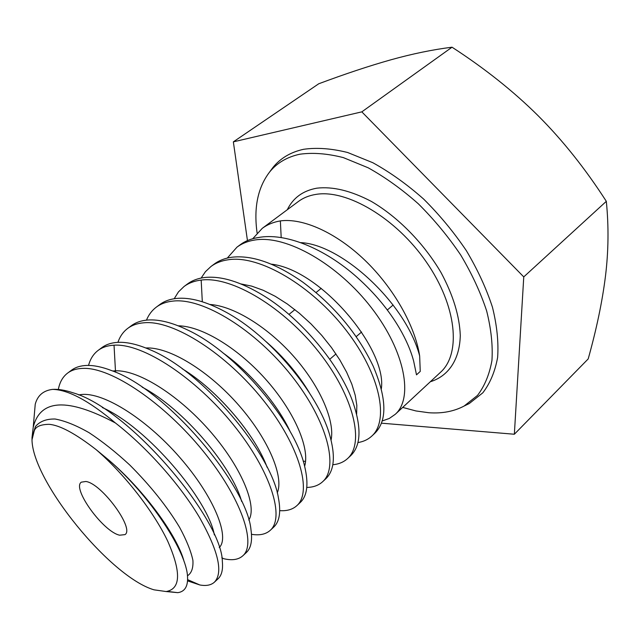 <?xml version="1.0" encoding="UTF-8"?>
<svg xmlns="http://www.w3.org/2000/svg" width="640" height="640" viewBox="0 0 640 640"><rect width="100%" height="100%" fill="white"/><g stroke="black" fill="none" stroke-linecap="round" stroke-linejoin="round"><path stroke-width="0.96" d="M167.232 591.392L177.784 592.664C184.728 591.704 187.984 586.488 187.552 577.008C186.808 551.864 150.624 496.32 108.904 460.176L96.12 449.624C124.2 473.76 153.44 511.2 167.64 541.008C181.32 572.056 180.824 588.904 166.168 591.544L154.04 589.832C110.472 577.144 32.48 481.464 32 439.776L32.032 437.464L35.408 426.576C39.776 421.392 46.32 418.864 55.048 419.008C64.912 420.808 76.264 425.376 89.104 432.712C102.488 441.528 116.064 452.312 129.832 465.072C150.56 485.856 167.168 506.648 179.664 527.456C186.56 540.256 190.976 551.2 192.904 560.296C193.376 568.016 191.56 573.176 187.456 575.792M96.12 449.624C75.416 433.56 59.712 425.12 49.032 424.32C40.408 424.464 35.456 426.728 34.176 431.096L32 439.776M119.648 535.2L124.968 534.624C134.944 528.864 101.584 483.336 85.848 481.48L81.328 482.16C71.624 488.272 103.312 531.896 119.648 535.2M32.032 437.464L33.224 427.2C40.176 399.016 67.56 397.592 115.376 422.944C89.032 400.832 68.096 389.648 52.552 389.384C43.328 390.544 37.552 395.496 35.232 404.24L34.136 416.792M115.376 422.944C147.92 448.168 180.728 485.768 199.712 517.8C218.464 551.256 223.368 572.712 214.424 582.168C211.072 585.192 206.216 586.128 199.84 584.968L187.552 580.872M52.552 389.384C58.368 389.016 65.176 390.144 72.968 392.776C129.432 408.848 222.328 519.688 222.36 561.704C223.088 569.768 221.64 575.472 218.016 578.824L214.424 582.16M58.344 389.48C59.664 382.256 62.76 376.792 67.624 373.088C71.632 370.104 76.76 368.536 83.016 368.376C111.456 367.168 164.36 403.368 202.8 450.68C241.84 498.528 256.568 544.256 242.8 555.816C238.448 559.696 232.12 560.664 223.824 558.728L221.816 557.792M242.8 555.824L246.28 552.592C250.96 548.312 252.528 540.696 250.976 529.76C247.192 485.608 166.608 389.36 111.296 370.48C102.056 366.952 93.936 365.264 86.952 365.432C80.68 365.616 75.528 367.208 71.496 370.208L67.624 373.088M88.544 365.424C90.272 358.944 93.48 353.928 98.152 350.392C102.352 347.264 107.648 345.528 114.032 345.192C143.096 343.136 195.992 378.2 233.488 424.896C271.208 471.528 284.952 517.616 270.256 530.328C265.76 534.328 259.504 535.648 251.496 534.296M270.256 530.328L273.632 527.2C279.504 521.744 281.096 512 278.416 497.976C271.944 454.2 202.488 370.68 149.576 349.552C137.392 344.296 126.816 341.896 117.84 342.352C111.44 342.712 106.12 344.456 101.896 347.6L98.152 350.384M117.928 342.344C119.936 336.456 123.2 331.808 127.696 328.416C132.08 325.16 137.52 323.28 144.04 322.776C173.512 319.848 226.488 353.8 263.44 400.416C300.264 446.696 312.192 492.288 296.848 505.656C292.64 509.472 286.928 511.136 279.72 510.648M296.848 505.656L300.112 502.624C307.32 495.944 308.808 483.768 304.592 466.104C294.808 422.496 236.72 352.688 187.656 330.008C172.232 322.536 158.92 319.208 147.72 320.024C141.184 320.552 135.72 322.448 131.328 325.72L127.696 328.416M146.472 320.136C148.696 314.736 151.976 310.4 156.312 307.136C160.848 303.768 166.432 301.744 173.064 301.08C203.328 297.584 255.656 330.224 291.472 375.64C327.88 421.544 338.792 467.84 322.592 481.752C318.544 485.44 313.272 487.328 306.784 487.432M322.592 481.752L325.76 478.816C334.456 470.568 335.68 455.64 329.408 434.032C317.632 393.24 270.04 335.608 225.48 311.896C206.536 301.64 190.256 297.152 176.632 298.416C169.984 299.104 164.376 301.136 159.824 304.528L156.312 307.136M174.208 298.728L178.432 291.928L184.032 286.52C188.72 283.04 194.432 280.888 201.176 280.08C231.888 275.88 284.16 307.56 319.136 352.408C354.36 397.16 364.52 443.672 347.552 458.584C343.64 462.144 338.728 464.192 332.808 464.728M347.552 458.584L350.616 455.744C361.12 445.648 361.736 427.368 352.464 400.896C339.416 364.856 302.04 319.264 263.8 295.784C240.928 281.808 221.208 275.712 204.624 277.504C197.872 278.328 192.144 280.488 187.44 283.992L184.032 286.52M201.152 278.056L205.432 271.688L210.912 266.544C215.736 262.952 221.568 260.68 228.4 259.736C259.376 254.816 311.68 285.536 346.192 330.336C380.6 374.8 389.2 420.736 371.744 436.128C368.04 439.536 363.432 441.68 357.912 442.576M371.744 436.128L374.72 433.368C387.392 420.936 386.888 398.536 373.192 366.16C357.536 333.52 334.088 305.52 302.848 282.176C275.664 263.176 251.96 254.856 231.744 257.24C224.896 258.2 219.048 260.488 214.208 264.088L210.904 266.536M300.632 242.624C341.168 244.176 405.888 302.984 419.656 355.944C415.096 325.872 393.648 287.88 364.872 260.216C336.064 232.576 302.912 217.832 280.368 220.904C273.36 222.096 267.328 224.584 262.256 228.352L252.728 238.728M419.656 355.944L420.248 371.408L416.496 374.84L413.704 361.328C411.032 351.056 406.328 340.088 399.592 328.44C388.888 310.168 374.768 293.176 357.248 277.472C324.384 248.104 284.744 232.256 258.024 237.6C251.088 238.688 245.136 241.08 240.176 244.776L236.968 247.16C241.92 243.48 247.856 241.096 254.784 240.016C286.408 234.648 338.016 264.24 371.528 307.896C405.608 352 413.352 398.544 395.216 414.336L389.248 418.488L382.152 420.976M108.904 460.176C145.408 491.36 177.84 537.072 184.088 561.544M102.336 407.544C147.752 427.592 208.504 500.512 214.344 534.92M186.256 371.32L186.552 371.976M227.312 258.064L236.968 247.16M78.752 394.968C100.4 389.896 145.328 417.72 179.864 457.512C214.552 497.24 230.024 537.456 219.224 547.568M112.656 371.016L115.464 370.816L114.032 345.192M281.192 237.576L280.368 220.904M416.496 374.84L420.248 371.408M257.104 232.992C253.6 207.896 257.76 187.584 269.568 172.072C276.96 162.912 287.072 156.96 299.888 154.208C312.96 152.424 327.44 153.56 343.336 157.608L368.176 167.792C385.264 177.304 401.992 189.32 418.36 203.84C434.136 219.536 448.248 236.584 460.704 254.992C471.888 273.76 480.528 292.392 486.64 310.888C491.144 328.872 492.912 345.4 491.944 360.472C489.464 374.4 484.64 386.056 477.48 395.44L464.152 406.024C453.92 411.44 442.136 413.68 428.808 412.736L415.96 410.952L402.68 407.408M269.568 172.072L272.92 167.512C280.432 158.2 290.68 152.12 303.68 149.28C316.92 147.408 331.592 148.488 347.696 152.52L372.84 162.728C390.136 172.296 407.056 184.4 423.616 199.048C439.56 214.888 453.816 232.112 466.384 250.712C477.656 269.688 486.344 288.528 492.464 307.24C496.96 325.432 498.688 342.16 497.632 357.408C495.056 371.512 490.12 383.312 482.808 392.824L469.248 403.552L464.784 405.712M272.92 167.512L269.984 171.512M381.408 423.176L514.352 434.24L523.76 276.904L361.816 111.856L233.352 141.856L247.456 240.584M361.816 111.856L452.032 47.2C484.816 68.464 513.496 91.296 538.08 115.68C562.552 140.128 585.296 168.672 606.32 201.328C608.816 226.288 608.528 251.28 605.456 276.296C602.304 301.536 596.544 329.08 588.192 358.928L514.352 434.24M523.76 276.904L606.32 201.328M233.352 141.856L318.744 83.768C345.2 73.888 369.224 65.912 390.824 59.824C412.336 53.824 432.744 49.616 452.032 47.2M262.256 228.352L298.408 201.472C303.272 197.856 309.072 195.504 315.808 194.416C346.632 189.024 396.008 217.968 426.336 261.992C456.864 305.936 461.288 353.824 440.504 372.304L395.216 414.344M202.312 301.768L201.176 280.08M115.4 372.16L115.464 370.816C139.312 369.792 180.88 396.824 211.88 433.312C242.984 469.76 257.272 507.256 248.776 520.056M145.8 347.984C169.552 346.664 209.296 371.28 239.272 405.848C269.336 440.376 284.104 477.664 277.216 492.936M178.192 325.808C202.416 326.024 239.688 349.24 267.632 381.496C295.632 413.728 309.928 449.304 304.624 466.248M209.872 304.464C234.24 306.032 269.088 327.936 295.112 358.024C321.16 388.096 334.952 421.848 331.088 439.992M240.872 283.92L251.664 286.12L263.2 290.272L275.216 296.296L287.392 304.04L299.424 313.32L310.976 323.864L321.744 335.368L331.432 347.504L339.808 359.92L346.648 372.248L351.824 384.144L355.224 395.28L356.824 405.376L356.64 414.184M271.216 264.144C320.736 269.544 387.28 349.456 381.336 388.8M266.288 341.808C283.936 357.264 298.312 374.272 309.408 392.832M305.568 461.32L303.2 461.224M142.192 387.168C183.568 408.656 232.344 467.184 241.64 501.464M182.184 368.72C217.88 390.304 255.536 435.464 267.152 467.36M222.92 352.872C250.936 372.712 277.888 404.976 290.32 431.864M287.288 209.744C293.064 197.904 302.912 190.712 316.824 188.176C332.792 186.32 350.944 190.728 371.28 201.384C397.976 216.952 423.928 243.36 441.08 272.656C453.16 295.2 459.56 316.136 460.28 335.48C459.728 359.816 448.328 376.2 430.344 381.736M166.168 591.544L177.784 592.664M33.224 427.2L35.232 404.24M187.608 579.64L199.84 584.968M34.184 431.096L32.008 439.136M464.152 406.024L469.248 403.552M393.128 305.008L387.312 309.992M361.6 332.008L356.152 336.68M335.968 353.952L329.76 359.272M321.224 288.36L316.056 292.536M294.896 309.632L288.968 314.416"/></g></svg>
